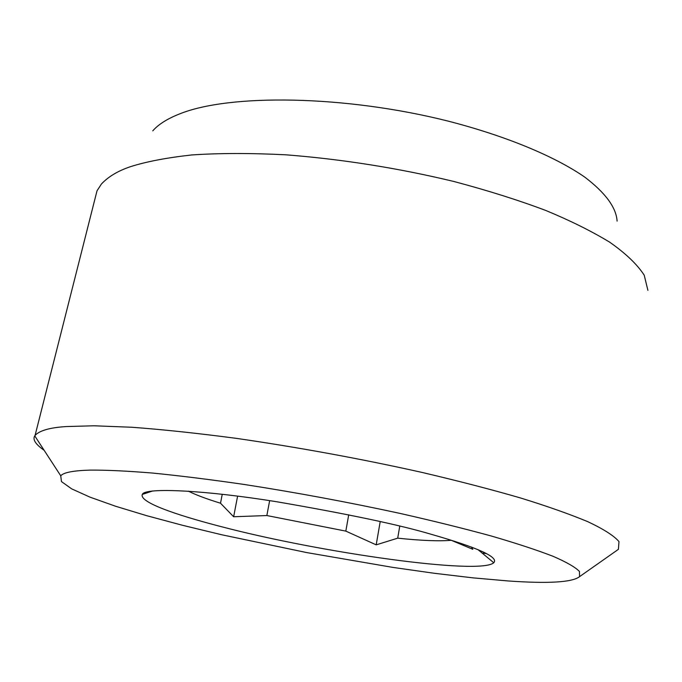 <?xml version="1.0" encoding="UTF-8"?>
<svg xmlns="http://www.w3.org/2000/svg" width="682" height="682" viewBox="0 0 682 682"><rect width="100%" height="100%" fill="white"/><g stroke="black" fill="none" stroke-linecap="round" stroke-linejoin="round"><path stroke-width="1.02" d="M493.768 562.744C499.028 557.194 478.099 547.689 430.981 534.228C399.831 524.944 348.502 514.126 277.003 501.79C206.518 490.358 144.848 487.093 142.291 494.424C138.599 503.614 189.732 518.567 221.88 526.811C320.932 552.812 480.145 575.344 493.768 562.744L478.022 549.649M237.609 496.112L233.645 516.76L220.516 503.214C206.527 498.926 195.794 494.893 188.343 491.142M220.516 503.214L222.255 494.254M507.766 580.928C548.354 583.801 572.292 582.377 579.564 576.648L579.461 571.473C575.335 567.202 566.529 562.147 553.042 556.29C536.828 550.033 516.223 543.264 491.211 535.984C463.939 528.533 433.684 521.031 400.428 513.495C348.101 502.157 295.809 492.447 243.568 484.373C210.388 479.565 180.15 475.797 152.862 473.086C127.773 471.015 106.938 470.017 90.356 470.103C73.392 470.58 63.52 472.481 60.741 475.797L61.465 481.594L71.644 488.849L90.084 497.178L115.531 506.232L146.758 515.703L182.571 525.302L221.846 534.79L306.619 552.565L393.079 567.433L434.425 573.298L473.052 577.867L507.766 580.928M471.45 547.041L472.839 549.317L451.245 540.297C439.182 541.346 421.34 540.638 397.708 538.166L376.191 544.85L345.825 531.116L266.85 515.541L233.645 516.76M486.351 553.545L482.217 553.136M44.16 450.316C35.566 444.306 32.438 439.498 34.765 435.883L35.089 435.372C39.684 430.495 50.144 427.554 66.478 426.548L93.988 425.781L131.839 427.256C162.273 429.49 197.166 433.198 236.526 438.381C299.645 447.562 361.537 458.918 422.209 472.464C459.625 481.279 492.455 489.804 520.707 498.022C546.649 506.018 568.967 513.887 587.662 521.619C603.527 529.07 613.962 535.728 618.983 541.585L618.404 549.334L579.564 576.648M269.646 500.639L266.85 515.541M345.825 531.116L348.715 514.808M399.754 526.163L397.708 538.166M35.089 435.372L97.006 190.841L101.354 184.106C108.233 176.706 117.926 170.901 130.433 166.689C146.221 161.651 166.613 157.747 191.591 154.967C219.323 153.075 250.848 153.032 286.176 154.831C342.645 159.273 398.561 168.164 453.948 181.497C488.431 190.687 519.096 200.363 545.95 210.542C570.152 220.55 591.371 231.079 609.589 242.119C625.667 253.354 637.21 264.377 644.226 275.204L647.9 290.344M380.215 521.585L376.191 544.85M152.777 130.859C158.335 124.439 167.201 118.821 179.392 114.005C229.067 93.69 344.495 95.02 447.869 121.046C505.763 135.914 554.568 156.246 584.653 177.039C605.42 192.818 616.238 207.507 617.108 221.121M142.291 494.424L152.555 491.014M34.765 435.883L60.741 475.797"/></g></svg>

